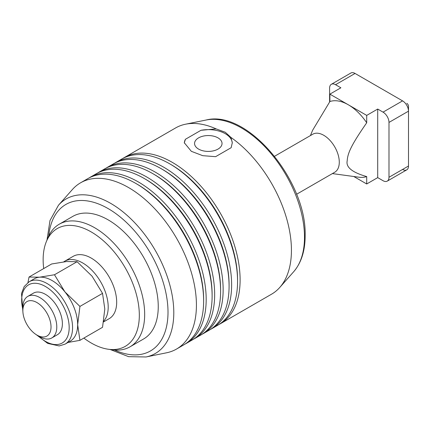 <?xml version="1.0" encoding="UTF-8"?>
<svg xmlns="http://www.w3.org/2000/svg" width="430" height="430" viewBox="0 0 430 430"><rect width="100%" height="100%" fill="white"/><g stroke="black" fill="none" stroke-linecap="round" stroke-linejoin="round"><path stroke-width="0.64" d="M274.603 156.257L312.787 134.214A21.957 12.674 60 0 1 323.763 135.299A21.957 12.674 60 0 1 338.104 154.644A21.957 12.674 60 0 1 334.739 172.236L296.555 194.285M332.395 173.591L358.894 177.203A41.989 24.241 -120 0 0 366.709 176.585L366.709 183.97L353.777 176.504M366.709 122.786A41.989 24.241 -120 0 0 348.3 104.775L366.709 115.401L366.709 122.786C350.514 146.098 347.693 153.526 347.166 160.971C345.844 167.286 352.358 172.494 366.709 176.585M329.606 101.937L329.606 88.139A8.396 4.848 60 0 1 331.347 84.296L350.858 73.03A8.396 4.848 60 0 1 355.056 73.449L402.561 100.873A8.396 4.848 60 0 1 406.758 105.307A8.396 4.848 60 0 1 408.5 111.16L408.5 106.264A2.397 1.387 -120 0 0 408.005 104.587A2.397 1.387 -120 0 0 406.801 103.324M350.858 73.03L331.347 84.296A8.396 4.848 60 0 1 335.545 84.71L355.056 73.449M402.561 100.873L383.049 112.139A8.396 4.848 60 0 1 387.247 116.573A8.396 4.848 60 0 1 388.989 122.421L408.5 111.16L408.5 166.012A8.396 4.848 60 0 1 406.758 169.855L406.758 169.855A8.396 4.848 60 0 1 402.561 169.441M408.5 166.012L388.989 177.278A8.396 4.848 60 0 1 387.247 181.121L406.758 169.855L387.247 181.121A8.396 4.848 60 0 1 383.049 180.707L377.707 177.622L377.707 109.053L366.709 115.401M39.823 297.565A23.994 13.851 -120 0 0 27.826 296.377A23.994 13.851 -120 0 0 22.86 307.364L22.86 310.691A19.914 11.497 60 0 1 36.942 302.559A19.914 11.497 60 0 1 51.025 326.95A19.914 11.497 60 0 1 36.942 335.083L39.823 336.744A23.994 13.851 -120 0 0 51.82 337.932A23.994 13.851 -120 0 0 55.497 318.711A23.994 13.851 -120 0 0 39.823 297.565M39.823 336.744L36.942 335.083A19.914 11.497 60 0 1 22.86 310.691M388.989 177.278L388.989 122.421M329.891 94.148L348.3 104.775A41.989 24.241 -120 0 0 329.891 101.528L329.891 94.148L340.888 87.795L335.545 84.71M383.049 112.139L377.707 109.053M377.707 177.622L366.709 183.97M310.444 135.563L312.599 130.295L329.891 101.528M52.213 280.618A35.991 20.78 60 0 1 64.935 291.9L54.481 274.759L39.485 277.21A35.991 20.78 60 0 1 52.213 280.618M29.127 281.774L34.217 278.833A35.991 20.78 60 0 1 39.485 277.21L29.036 277.033L51.632 263.982L66.634 261.537L77.083 261.714L92.079 276.227L102.533 293.373L104.807 309.025L102.533 327.305L79.932 340.35L77.658 324.698A35.991 20.78 60 0 1 70.208 341.173L65.118 344.113A35.991 20.78 -120 0 0 70.633 315.271A35.991 20.78 -120 0 0 47.123 283.558A35.991 20.78 -120 0 0 34.395 280.145A35.991 20.78 -120 0 0 29.127 281.774L24.209 286.541L21.5 293.529L22.876 311.444M64.935 291.9A35.991 20.78 60 0 1 77.658 324.698L79.932 306.418L64.935 291.9M33.261 293.244A23.994 13.851 60 0 1 33.427 293.142A23.994 13.851 60 0 1 36.942 292.061A23.994 13.851 60 0 1 58.883 309.767A23.994 13.851 60 0 1 57.421 334.701A23.994 13.851 60 0 1 57.249 334.798M29.036 277.033L27.955 282.531M67.962 342.468L79.932 340.35M79.932 306.418L102.533 293.373M54.481 274.759L77.083 261.714M218.01 137.874A13.738 7.928 -0 0 0 203.041 136.154A13.738 7.928 -0 0 0 194.564 143.48A13.738 7.928 -0 0 0 198.585 149.092A13.738 7.928 -0 0 0 213.554 150.812A13.738 7.928 -0 0 0 222.036 143.48A13.738 7.928 -0 0 0 218.01 137.874M232.286 143.147A23.994 13.851 -0 0 0 225.266 133.687A23.994 13.851 -0 0 0 200.993 130.29L216.172 128.903L225.266 132.252L230.964 137.444L232.291 142.76L231.152 147.7L215.602 156.676L202.74 155.676L191.334 151.317L184.303 142.76L185.443 139.266A23.994 13.851 -0 0 0 184.314 143.082M103.727 321.124A35.991 20.78 -120 0 0 108.199 307.068A35.991 20.78 -120 0 0 92.488 270.846A35.991 20.78 -120 0 0 64.753 261.203L73.24 256.307A35.991 20.78 60 0 1 100.969 265.95A35.991 20.78 60 0 1 116.68 302.166A35.991 20.78 60 0 1 109.225 318.646L103.592 321.898M123.001 158.347A95.976 55.411 60 0 1 124.259 157.584L175.58 127.957A95.976 55.411 60 0 1 185.545 124.211A95.976 55.411 60 0 1 216.172 128.903M230.964 137.444A95.976 55.411 60 0 1 291.433 250.255A95.976 55.411 60 0 1 279.779 287.433A95.976 55.411 60 0 1 271.556 294.19L220.235 323.822A95.976 55.411 60 0 1 218.945 324.526M166.582 352.788A95.976 55.411 -120 0 0 176.547 349.042A95.976 55.411 -120 0 0 196.424 305.106A95.976 55.411 -120 0 0 154.531 208.523A95.976 55.411 -120 0 0 80.571 182.809A95.976 55.411 -120 0 0 72.347 189.565L58.464 205.244A89.214 51.509 -120 0 1 129.199 217.257A89.214 51.509 -120 0 1 173.795 312.648A89.214 51.509 -120 0 1 146.06 356.97L166.582 352.788M59.238 224.218L72.81 216.381A70.783 40.866 60 0 1 127.35 235.344A70.783 40.866 60 0 1 158.251 306.574A70.783 40.866 60 0 1 143.588 338.98L130.016 346.816A70.783 40.866 -120 0 0 144.674 314.411A70.783 40.866 -120 0 0 113.778 243.181A70.783 40.866 -120 0 0 59.238 224.218A70.783 40.866 -120 0 0 47.87 237.898L46.306 241.725A68.01 39.264 60 0 1 99.959 237.903A68.01 39.264 60 0 1 139.325 315.238A68.01 39.264 60 0 1 108.392 349.257A68.01 39.264 60 0 1 83.855 338.087M108.392 349.257L112.483 349.816A70.783 40.866 -120 0 0 130.016 346.816M43.709 268.562A68.01 39.264 60 0 1 43.14 259.709A68.01 39.264 60 0 1 46.306 241.725M176.547 349.042L183.755 344.881A95.976 55.411 -120 0 0 203.632 300.946A95.976 55.411 -120 0 0 135.772 183.4A95.976 55.411 -120 0 0 135.767 183.4A95.976 55.411 -120 0 0 87.779 178.643L80.571 182.809M186.303 343.409L192.237 339.979A95.976 55.411 -120 0 0 212.119 296.044A95.976 55.411 -120 0 0 144.254 178.504L144.254 178.504A95.976 55.411 -120 0 0 96.266 173.747L90.327 177.176A95.976 55.411 60 0 1 138.315 181.928A95.976 55.411 60 0 1 206.18 299.473A95.976 55.411 60 0 1 186.303 343.409A95.976 55.411 60 0 1 185.013 344.118M89.069 177.939A95.976 55.411 60 0 1 90.327 177.176M194.785 338.512L200.724 335.083A95.976 55.411 -120 0 0 220.601 291.148A95.976 55.411 -120 0 0 152.736 173.602L152.736 173.602A95.976 55.411 -120 0 0 104.748 168.85L98.809 172.279A95.976 55.411 60 0 1 146.797 177.031A95.976 55.411 60 0 1 214.661 294.577A95.976 55.411 60 0 1 194.785 338.512A95.976 55.411 60 0 1 193.495 339.216M97.556 173.043A95.976 55.411 60 0 1 98.809 172.279M203.266 333.615L209.206 330.186A95.976 55.411 -120 0 0 229.082 286.251A95.976 55.411 -120 0 0 161.218 168.705L161.218 168.705A95.976 55.411 -120 0 0 113.23 163.954L107.29 167.383A95.976 55.411 60 0 1 155.278 172.134A95.976 55.411 60 0 1 223.143 289.68A95.976 55.411 60 0 1 203.266 333.615A95.976 55.411 60 0 1 201.976 334.32M106.038 168.146A95.976 55.411 60 0 1 107.29 167.383M185.443 139.266L200.993 130.29M124.259 157.584A95.976 55.411 60 0 1 172.247 162.341A95.976 55.411 60 0 1 240.112 279.882A95.976 55.411 60 0 1 220.235 323.822M211.748 328.719L217.688 325.29A95.976 55.411 -120 0 0 237.564 281.354A95.976 55.411 -120 0 0 169.705 163.808A95.976 55.411 -120 0 0 169.7 163.808A95.976 55.411 -120 0 0 121.711 159.057L115.778 162.481A95.976 55.411 60 0 1 163.766 167.238A95.976 55.411 60 0 1 231.63 284.784A95.976 55.411 60 0 1 211.748 328.719A95.976 55.411 60 0 1 210.463 329.423M114.52 163.25A95.976 55.411 60 0 1 115.778 162.481M169.705 163.808L170.973 164.545L169.705 163.808M237.564 281.354L237.564 279.882A94.175 54.373 -120 0 0 170.973 164.545M161.218 168.705L162.492 169.441L161.218 168.705M229.082 286.251L229.082 284.784A94.175 54.373 -120 0 0 162.492 169.441M152.736 173.607L154.01 174.338L152.736 173.602M220.601 291.148L220.601 289.68A94.175 54.373 -120 0 0 154.01 174.338M144.254 178.504L145.523 179.235L144.254 178.504M212.119 296.044L212.119 294.577A94.175 54.373 -120 0 0 145.523 179.235M135.772 183.4L137.041 184.131L135.772 183.4M203.632 300.946L203.632 299.473A94.175 54.373 -120 0 0 137.041 184.131M64.753 261.203A35.991 20.78 -120 0 0 63.753 261.849M22.86 309.46A33.594 19.393 60 0 1 33.545 283.311A33.594 19.393 60 0 1 65.994 312.083A33.594 19.393 60 0 1 57.303 344.532A33.594 19.393 60 0 1 38.007 335.696M293.663 271.749C301.312 262.784 305.133 250.803 305.139 235.807C306.982 181.288 247.524 109.15 206.067 120.029A89.214 51.509 60 0 1 270.991 153.505A89.214 51.509 60 0 1 304.499 237.188A89.214 51.509 60 0 1 293.663 271.749L279.779 287.433M48.735 235.952A84.576 48.832 60 0 1 111.408 210.576A84.576 48.832 60 0 1 168.006 312.207A84.576 48.832 60 0 1 114.606 350.041M27.826 296.377L33.599 293.045M51.82 337.932L57.588 334.604M65.118 344.113L59.211 345.94L47.687 343.398L36.292 334.69M206.067 120.029L185.545 124.211M46.994 240.042L50.009 220.477L58.464 205.244M110.193 349.504L128.64 356.674L146.06 356.97"/></g></svg>
